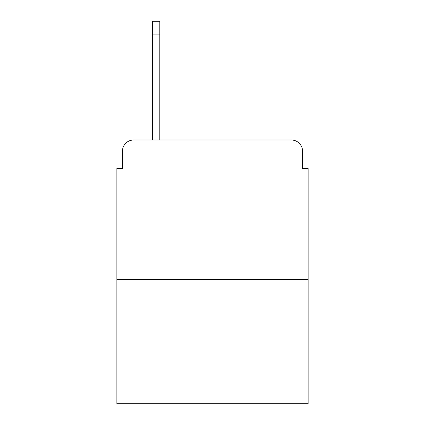 <?xml version="1.0" encoding="UTF-8"?>
<svg xmlns="http://www.w3.org/2000/svg" width="425" height="425" viewBox="0 0 425 425"><rect width="100%" height="100%" fill="white"/><g stroke="black" fill="none" stroke-linecap="round" stroke-linejoin="round"><path stroke-width="0.64" d="M122.453 151.167L122.453 168.449L122.453 151.167A11.151 11.151 0 0 1 133.604 140.016L152.559 140.016L152.559 21.25L159.811 21.25L159.811 34.074L152.559 34.074M308.125 279.411L116.875 279.411L116.875 403.75L308.125 403.75L308.125 168.449L302.547 168.449L302.547 151.167A11.151 11.151 0 0 0 291.396 140.016L133.604 140.016M116.875 279.411L116.875 168.449L122.453 168.449M159.811 34.074L159.811 140.016L169.007 140.016M255.993 140.016L291.396 140.016M302.547 168.449L302.547 151.167"/></g></svg>
